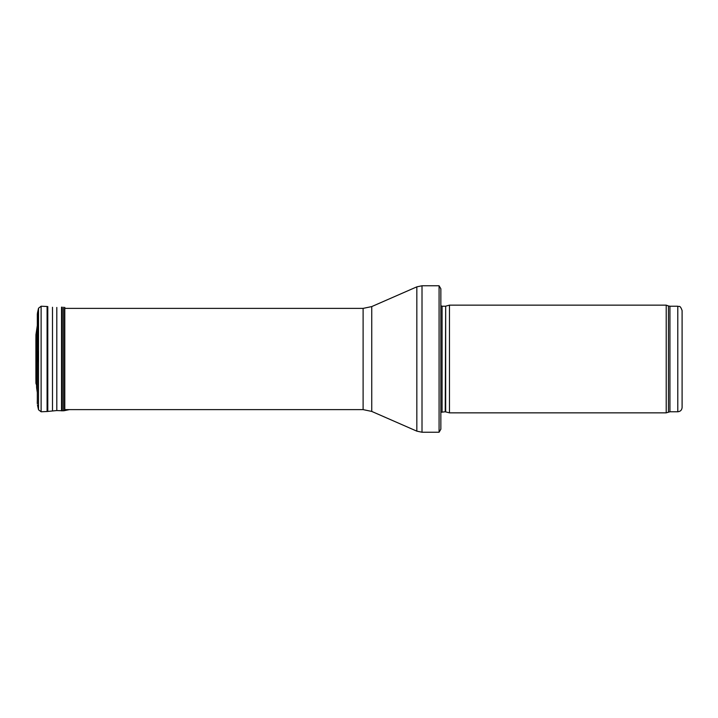 <?xml version="1.0" encoding="UTF-8"?>
<svg xmlns="http://www.w3.org/2000/svg" width="718" height="718" viewBox="0 0 718 718"><rect width="100%" height="100%" fill="white"/><g stroke="black" fill="none" stroke-linecap="round" stroke-linejoin="round"><path stroke-width="1.08" d="M677.792 411.773L677.792 306.227C679.102 307.151 679.892 304.459 682.1 310.535L682.1 407.465C681.849 410.086 680.413 411.522 677.792 411.773L669.939 411.773L666.214 412.85L449.468 412.85L449.468 305.15L666.214 305.15L666.214 412.85M445.672 411.836L445.672 306.164L445.223 411.773L449.468 412.85M445.223 411.773L440.852 412.285M440.852 288.78L440.852 429.22L439.075 432.236L439.075 285.764L440.852 288.78L440.852 417.158M439.075 432.236L422.013 432.236L416.835 431.15L371.744 411.423L363.111 409.619L64.791 409.619M36.483 384.893L35.945 383.34L35.945 334.66L37.363 325.209L36.663 329.876L36.663 388.124L36.483 333.107L36.591 387.415M37.318 314.116L37.318 403.884L37.318 314.116L38.521 308.219L41.114 306.227L47.092 306.487L47.092 411.513L56.803 410.552L63.615 410.795L69.529 409.592M47.792 306.559L47.792 411.441M52.486 307.259L52.486 410.741M56.803 307.448L56.803 410.552M61.542 307.151L61.542 410.849M62.251 307.151L62.251 410.849M63.615 307.205L63.615 410.795M64.791 307.358L64.791 410.642M35.9 339.623L35.9 378.377M38.35 351.56L38.521 363.73M677.792 306.227L669.939 306.227L669.939 411.773M669.939 306.227L668.458 305.967L668.458 412.033M445.223 306.227L442.082 306.227L442.082 411.773M439.075 285.764L422.013 285.764L422.013 432.236M363.111 409.619L363.111 308.381L371.744 306.577L416.835 286.85L416.835 431.15M371.744 306.577L371.744 411.423M41.114 306.227L41.114 411.773L38.521 409.781L38.521 308.219L37.471 312.94L37.318 403.884M668.458 305.967L666.214 305.15M445.672 306.164L449.468 305.15M442.082 306.227L440.852 305.715M416.835 286.85L422.013 285.764M363.111 308.381L64.791 308.381M37.363 392.791L36.663 388.124M37.255 402.52L37.264 401.811M37.246 345.896L37.246 372.112M38.521 409.781L37.471 405.06M41.114 411.773L47.092 411.513M35.9 339.569L35.9 378.431L35.9 339.569M35.945 383.34L35.9 378.494M35.945 334.66L35.9 339.506"/></g></svg>
